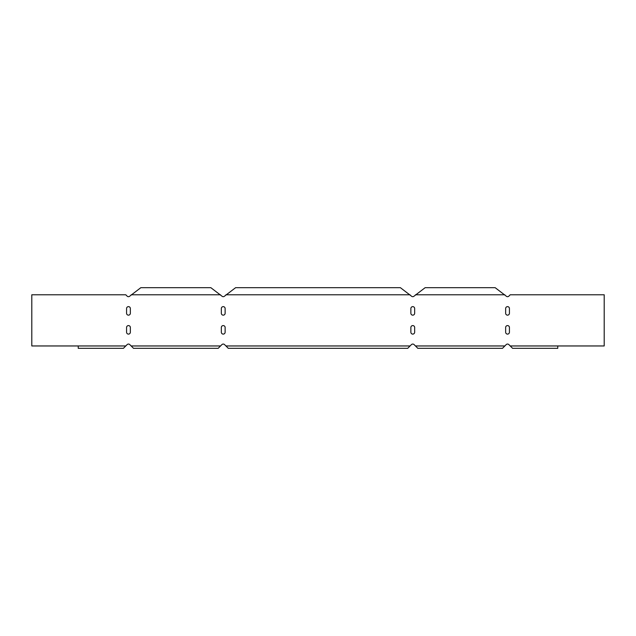 <?xml version="1.0" encoding="UTF-8"?>
<svg xmlns="http://www.w3.org/2000/svg" width="636" height="636" viewBox="0 0 636 636"><rect width="100%" height="100%" fill="white"/><g stroke="black" fill="none" stroke-linecap="round" stroke-linejoin="round"><path stroke-width="0.95" d="M509.428 332.215A1.892 1.892 0 0 1 507.536 334.107A1.892 1.892 0 0 1 505.644 332.215L505.644 327.476A1.892 1.892 0 0 1 507.536 325.584A1.892 1.892 0 0 1 509.428 327.476L509.428 332.215A1.892 1.892 0 0 1 507.536 334.107A1.892 1.892 0 0 1 505.644 332.215M414.664 332.215A1.892 1.892 0 0 1 412.772 334.107A1.892 1.892 0 0 1 410.872 332.215L410.872 327.476A1.892 1.892 0 0 1 412.772 325.584A1.892 1.892 0 0 1 414.664 327.476L414.664 332.215A1.892 1.892 0 0 1 412.772 334.107A1.892 1.892 0 0 1 410.872 332.215M126.572 332.215A1.892 1.892 0 0 0 128.464 334.107A1.892 1.892 0 0 0 130.356 332.215L130.356 327.476A1.892 1.892 0 0 0 128.464 325.584A1.892 1.892 0 0 0 126.572 327.476L126.572 332.215A1.892 1.892 0 0 0 128.464 334.107A1.892 1.892 0 0 0 130.356 332.215M221.336 332.215A1.892 1.892 0 0 0 223.228 334.107A1.892 1.892 0 0 0 225.128 332.215L225.128 327.476A1.892 1.892 0 0 0 223.228 325.584A1.892 1.892 0 0 0 221.336 327.476L221.336 332.215A1.892 1.892 0 0 0 223.228 334.107A1.892 1.892 0 0 0 225.128 332.215M221.336 313.262A1.892 1.892 0 0 0 223.228 315.154A1.892 1.892 0 0 0 225.128 313.262L225.128 308.524A1.892 1.892 0 0 0 223.228 306.632A1.892 1.892 0 0 0 221.336 308.524L221.336 313.262A1.892 1.892 0 0 0 223.228 315.154A1.892 1.892 0 0 0 225.128 313.262M126.572 313.262A1.892 1.892 0 0 0 128.464 315.154A1.892 1.892 0 0 0 130.356 313.262L130.356 308.524A1.892 1.892 0 0 0 128.464 306.632A1.892 1.892 0 0 0 126.572 308.524L126.572 313.262A1.892 1.892 0 0 0 128.464 315.154A1.892 1.892 0 0 0 130.356 313.262M414.664 313.262A1.892 1.892 0 0 1 412.772 315.154A1.892 1.892 0 0 1 410.872 313.262L410.872 308.524A1.892 1.892 0 0 1 412.772 306.632A1.892 1.892 0 0 1 414.664 308.524L414.664 313.262A1.892 1.892 0 0 1 412.772 315.154A1.892 1.892 0 0 1 410.872 313.262M509.428 313.262A1.892 1.892 0 0 1 507.536 315.154A1.892 1.892 0 0 1 505.644 313.262L505.644 308.524A1.892 1.892 0 0 1 507.536 306.632A1.892 1.892 0 0 1 509.428 308.524L509.428 313.262A1.892 1.892 0 0 1 507.536 315.154A1.892 1.892 0 0 1 505.644 313.262M477.843 348.329L502.488 348.329L506.192 344.617A1.892 1.892 0 0 1 508.88 344.617L512.584 348.329L537.229 348.329M512.584 348.329L557.764 348.329L557.764 345.96L604.2 345.96L604.2 294.778L510.215 294.778L508.88 296.122A1.892 1.892 0 0 1 506.192 296.122L495.15 287.671L425.158 287.671L414.108 296.122A1.892 1.892 0 0 1 411.428 296.122L400.378 287.671L235.622 287.671L224.572 296.122A1.892 1.892 0 0 1 221.892 296.122A1.892 1.892 0 0 0 224.572 296.122M383.079 348.329L407.716 348.329L410.085 345.96L225.915 345.96L224.572 344.617A1.892 1.892 0 0 0 221.892 344.617L220.549 345.96L131.143 345.96L129.808 344.617A1.892 1.892 0 0 0 127.121 344.617L125.785 345.96L31.8 345.96L31.8 294.778L125.785 294.778L127.121 296.122A1.892 1.892 0 0 0 129.808 296.122L140.85 287.671L210.842 287.671L221.892 296.122M158.157 348.329L133.512 348.329L131.143 345.96M220.549 345.96L218.18 348.329L193.543 348.329M125.785 345.96L123.416 348.329L98.771 348.329M252.921 348.329L228.284 348.329L225.915 345.96M410.085 345.96L411.428 344.617A1.892 1.892 0 0 1 414.108 344.617L417.82 348.329L442.457 348.329M130.356 327.476A1.892 1.892 0 0 0 128.464 325.584A1.892 1.892 0 0 0 126.572 327.476M225.128 327.476A1.892 1.892 0 0 0 223.228 325.584A1.892 1.892 0 0 0 221.336 327.476M505.644 327.476A1.892 1.892 0 0 1 507.536 325.584A1.892 1.892 0 0 1 509.428 327.476M410.872 327.476A1.892 1.892 0 0 1 412.772 325.584A1.892 1.892 0 0 1 414.664 327.476M410.872 308.524A1.892 1.892 0 0 1 412.772 306.632A1.892 1.892 0 0 1 414.664 308.524M505.644 308.524A1.892 1.892 0 0 1 507.536 306.632A1.892 1.892 0 0 1 509.428 308.524M225.128 308.524A1.892 1.892 0 0 0 223.228 306.632A1.892 1.892 0 0 0 221.336 308.524M130.356 308.524A1.892 1.892 0 0 0 128.464 306.632A1.892 1.892 0 0 0 126.572 308.524M129.808 344.617A1.892 1.892 0 0 0 127.121 344.617M224.572 344.617A1.892 1.892 0 0 0 221.892 344.617M506.192 344.617A1.892 1.892 0 0 1 508.88 344.617M508.88 296.122A1.892 1.892 0 0 1 506.192 296.122M414.108 296.122A1.892 1.892 0 0 1 411.428 296.122M127.121 296.122A1.892 1.892 0 0 0 129.808 296.122M78.236 345.96L78.236 348.329L123.416 348.329M218.18 348.329L133.512 348.329M407.716 348.329L228.284 348.329M502.488 348.329L417.82 348.329M504.857 345.96L415.451 345.96M557.764 345.96L510.215 345.96M504.857 294.778L415.451 294.778M410.085 294.778L225.915 294.778M220.549 294.778L131.143 294.778"/></g></svg>
